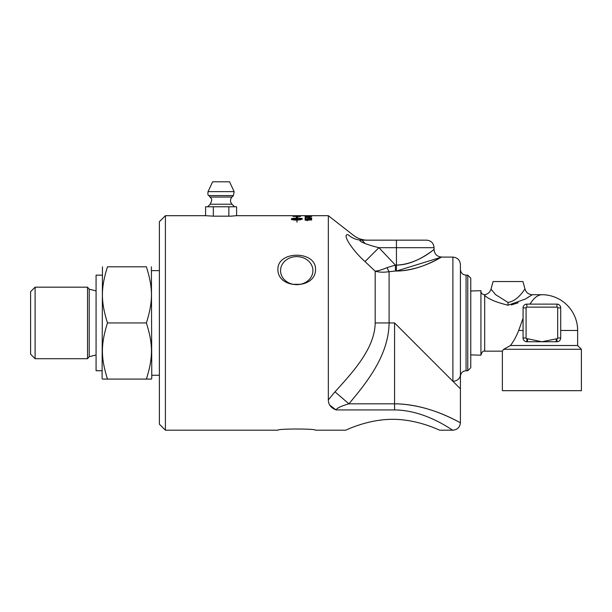 <?xml version="1.0" encoding="UTF-8"?>
<svg xmlns="http://www.w3.org/2000/svg" width="612" height="612" viewBox="0 0 612 612"><rect width="100%" height="100%" fill="white"/><g stroke="black" fill="none" stroke-linecap="round" stroke-linejoin="round"><path stroke-width="0.92" d="M300.186 284.328L293.27 284.328L300.186 284.328M308.861 216.893L309.68 216.893M309.68 216.801L308.861 217.183L309.68 216.801M307.285 218.859L309.42 218.392L311.768 218.905M305.931 218.981L307.698 219.157L307.285 218.767L309.42 218.3L311.768 218.813L309.932 219.341L311.103 218.813L309.496 218.492L307.997 218.821L308.54 219.303L305.159 219.142L305.159 218.369L305.931 218.369L305.931 218.981L307.698 219.065M305.159 218.461L305.931 218.461M307.997 218.821L308.639 219.203M309.856 219.218L311.103 218.813M296.851 219.685L291.572 219.165L296.851 219.685L296.851 218.507L291.572 219.073M296.851 217.589L296.147 217.528L296.935 216.939L297.723 217.665L297.019 217.604L297.019 218.147C300.347 218.186 302.167 218.43 302.481 218.874L299.826 220.006L299.826 219.563L302.297 219.073L297.019 218.507L297.019 219.685L299.475 219.815L297.019 220.136L297.019 222.24L296.851 220.136C293.531 220.068 291.71 219.785 291.388 219.28L291.388 218.874C291.71 218.43 293.531 218.186 296.851 218.147L296.851 217.589M296.851 217.681L296.851 218.147M296.851 218.247C293.531 218.277 291.71 218.522 291.388 218.966L291.388 219.371M299.475 219.907L297.486 219.57M297.019 219.685L297.486 219.685M299.826 219.654L302.297 219.073M302.481 218.966C302.167 218.522 300.347 218.277 297.019 218.247L297.019 218.147M297.723 217.757L296.935 216.939M296.935 217.03L296.147 217.627M293.875 216.334L299.696 216.564L296.047 215.998L293.875 216.334L299.696 216.472M298.778 216.074L300.546 216.388M293.018 216.281L294.25 216.051M300.546 216.296L293.018 216.426L296.093 215.929L300.546 216.296M299.696 215.791L300.546 215.791M296.223 215.837L297.08 215.852M293.018 215.898L293.875 215.776M305.044 220.129L311.653 219.983M306.505 220.121L307.476 220.595L305.044 219.899L311.653 219.899L306.505 220.121L307.476 220.687M305.159 217.398L311.653 218.025M305.931 217.49L305.931 218.124L305.159 218.124L305.159 217.306L311.653 217.933L305.931 217.49M305.709 216.434L311.103 216.434M310.659 216.334L311.73 216.48M305.074 216.48L306.145 216.342M311.087 216.617L305.044 216.434L311.087 216.617M306.184 216.021L305.143 216.005M311.049 216.074L311.669 216.005M311.087 216.074L305.044 215.96L311.087 216.074M306.184 215.745L311.103 215.722L306.184 215.776M311.087 215.768L305.044 215.722L311.103 215.722M293.875 215.692L328.338 215.692L328.338 399.881C328.369 404.578 330.962 407.929 336.11 409.925L394.564 409.925C426.51 410.185 452.972 431.032 452.895 430.182L439.722 430.19C440.127 430.588 418.065 419.22 392.682 419.319C367.307 419.22 345.237 430.588 345.65 430.19L315.54 430.19C315.976 428.622 277.481 428.622 277.909 430.19L165.401 430.19L165.401 215.692L159.38 221.712L159.38 424.17L165.401 430.19M277.909 430.19C277.481 428.622 315.976 428.622 315.54 430.19M345.65 430.19C345.237 430.588 367.307 419.22 392.682 419.319C418.065 419.22 440.127 430.588 439.722 430.19M336.034 409.902L329.761 405.152M227.412 216.166L214.774 216.166M213.336 206.764L213.336 216.166L205.578 215.692L205.578 206.764L236.607 206.764L236.607 215.692L230.785 216.166L228.85 216.166L228.85 206.764M315.54 269.318C315.976 289.69 277.481 289.69 277.909 269.318C277.481 250.507 315.976 250.507 315.54 269.318M470.766 354.876L480.925 355.197L480.925 290.685L470.766 290.998M557.693 337.992A0.75 0.75 0 0 1 556.943 338.742L541.888 341.756L527.529 341.756L527.529 338.742L526.833 338.742L526.833 341.756L527.529 341.756L526.833 341.756A3.764 3.764 0 0 1 523.076 337.992L523.076 307.89A3.764 3.764 0 0 1 526.833 304.126L556.943 304.126A3.764 3.764 0 0 1 560.707 307.89L560.707 337.992L560.707 307.89L557.693 307.89L557.693 337.992L560.707 337.992A3.764 3.764 0 0 1 556.943 341.756L541.888 341.756L527.529 338.742M556.247 338.742L556.247 341.756M559.49 305.128L560.064 305.793L559.49 305.128M560.225 306.054L560.439 306.497L560.225 306.054M480.925 290.952A3.764 3.764 0 0 0 484.306 294.701L484.681 295.321C488.032 298.885 495.812 302.183 508.021 305.227L525.31 299.069L532.279 294.724L541.888 294.716C537.757 294.885 533.786 298.021 529.992 304.126M531.621 295.152L530.528 295.856M529.579 296.46L526.901 298.12M518.173 302.779L511.288 304.944M503.699 349.284L502.376 351.166L502.376 390.678L581.4 390.678L581.4 349.284L503.699 349.284L510.408 345.52L577.636 345.52L577.636 330.465A35.748 35.748 0 0 0 541.888 294.716M523.076 318.24L518.693 330.465C516.168 336.776 513.407 341.794 510.408 345.52M532.264 294.732C528.607 294.487 526.182 292.628 525.004 289.155C524.767 288.313 518.8 300.584 508.021 302.45L495.621 294.663L491.031 289.147C489.952 292.414 487.71 294.265 484.306 294.709M525.012 289.139L522.977 281.551L493.065 281.551L491.023 289.147M213.336 216.166L228.85 216.166M234.136 191.625L208.049 191.625L212.624 181.81L229.561 181.81L234.136 191.625L233.447 195.565L208.738 195.565L210.207 197.041L231.979 197.041L233.447 195.565M102.097 370.734L96.076 370.734L96.076 275.148L102.097 275.148M151.401 266.794L151.768 378.445L151.401 379.088L146.383 379.088C153.145 357.615 153.145 344.411 146.383 322.937C153.145 301.471 153.145 288.267 146.383 266.794C153.145 266.794 153.145 266.794 146.383 266.794C153.145 266.794 153.145 266.794 146.383 266.794L107.483 266.794C100.728 266.794 100.728 266.794 107.483 266.794C100.728 266.794 100.728 266.794 107.483 266.794C100.728 288.267 100.728 301.471 107.483 322.937C100.728 344.411 100.728 357.615 107.483 379.088L102.464 379.088L102.097 378.445L102.464 266.794M107.483 322.937L146.383 322.937M107.483 379.088L146.383 379.088M35.098 287.173L30.6 291.672L30.6 354.21L35.098 358.709L35.098 287.173L87.531 287.173L87.531 358.709L35.098 358.709M87.531 287.173L89.222 289.178L89.222 356.704L87.531 358.709M159.38 375.248L151.768 375.248M280.548 270.634A16.18 14.015 0 0 0 296.728 284.649A16.18 14.015 0 0 0 312.908 270.634A16.18 14.015 0 0 0 296.728 256.619A16.18 14.015 0 0 0 280.548 270.634M460.415 322.937L460.415 376.372C460.752 372.945 462.634 371.063 466.061 370.734L466.061 275.148C462.634 274.819 460.752 272.937 460.415 269.51M467.759 370.734L470.766 367.72L470.766 278.162L467.759 275.148L467.759 370.734L466.061 370.734M365.02 261.576L378.92 247.684C366.473 244.716 355.22 240.049 362.021 240.156C369.143 240.156 369.143 240.156 362.021 240.156A22.575 21.298 -90 0 1 348.121 234.687C355.243 235.582 355.243 235.582 348.121 234.687C341.32 233.524 352.573 250.553 365.02 261.576L375.194 271.2C379.188 272.317 383.816 272.485 389.094 271.69L395.421 271.032L395.421 265.103L387.167 267.582C382.469 269.609 378.476 270.818 375.194 271.2L375.194 322.937L394.564 322.937L460.415 388.796L460.415 264.613C459.972 260.039 457.462 257.537 452.895 257.086L452.895 381.268A7.528 6.663 0 0 0 460.415 374.605M375.194 322.937C374.743 347.823 354.425 370.551 334.986 391.818L348.886 403.821C368.325 380.855 388.643 354.447 389.094 322.937L389.094 271.69A7.528 2.349 74.6 0 1 387.167 267.582M396.446 240.156L396.446 265.103C420.115 264.338 438.743 244.899 433.089 250.285C429.127 252.878 414.148 264.996 396.446 265.103L395.421 265.103L378.92 247.684L434.076 247.684C433.633 243.109 431.123 240.6 426.549 240.156L362.021 240.156L365.157 243.553M336.11 409.925C336.921 408.074 341.182 406.039 348.886 403.821L394.564 403.821C428.913 403.966 457.654 421.79 460.232 422.563C463.299 425.095 432.37 404.203 394.564 403.821L394.564 322.937M334.986 391.818L328.338 399.881M396.446 265.103L396.446 271.032C417.69 270.94 435.66 260.062 440.418 257.736C447.196 252.901 424.843 270.351 396.446 271.032L441.589 257.101C437.029 256.635 434.52 254.133 434.061 249.581L434.076 247.684M526.833 338.742A0.75 0.75 0 0 1 526.083 337.992L523.076 337.992M526.083 337.992L526.083 307.89L523.076 307.89M526.083 307.89A0.75 0.75 0 0 1 526.833 307.132L526.833 304.126M526.833 307.132L556.943 307.132L556.943 304.126M556.943 307.132A0.75 0.75 0 0 1 557.693 307.89M556.943 338.742L556.943 341.756M502.376 351.166L484.689 351.166L484.689 295.328M508.021 305.227L508.021 302.45M560.707 330.465L577.636 330.465M518.693 330.465L523.076 330.465M210.207 197.041C210.589 198.816 213.404 197.645 210.191 204.224L231.986 204.224L234.526 206.764M395.421 271.032L396.446 271.032M394.564 409.925L394.564 403.821M452.895 430.19L452.895 430.19C457.462 429.731 459.972 427.222 460.415 422.663L460.415 388.773M165.401 215.692L205.578 215.692M236.607 215.692L293.018 215.692M484.689 351.166C483.243 350.661 481.988 351.915 480.925 354.929M577.636 345.52L581.4 349.284M210.191 204.224L207.659 206.764M231.986 204.224C230.02 201.838 230.02 199.443 231.979 197.041M208.049 191.625C207.72 194.019 207.95 195.327 208.738 195.565M89.222 356.704L96.076 354.983M89.222 289.178L96.076 290.899M151.768 270.634L159.38 270.634M466.061 275.148L467.759 275.148M328.338 215.692L353.514 235.368C357.003 238.045 360.942 239.606 365.318 240.057L367.414 240.156M441.589 257.086L452.895 257.086"/></g></svg>
